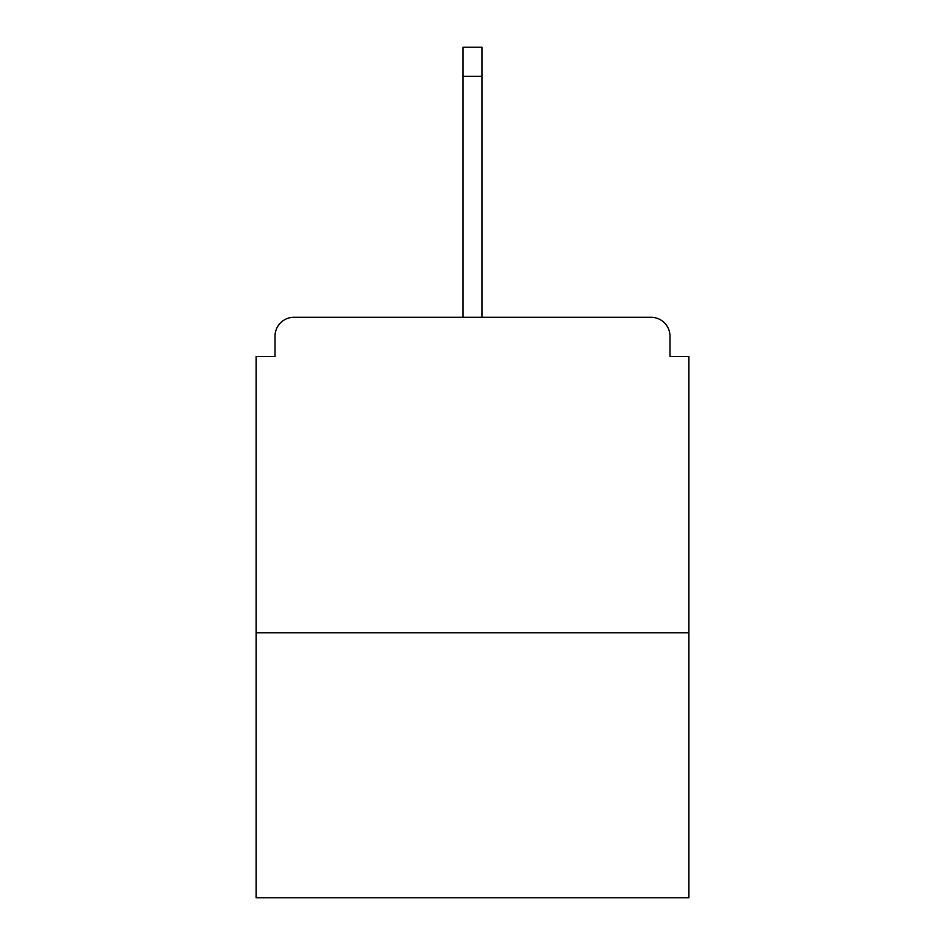 <?xml version="1.0" encoding="UTF-8"?>
<svg xmlns="http://www.w3.org/2000/svg" width="945" height="945" viewBox="0 0 945 945"><rect width="100%" height="100%" fill="white"/><g stroke="black" fill="none" stroke-linecap="round" stroke-linejoin="round"><path stroke-width="1.42" d="M669.981 356.407L669.981 336.219L669.981 356.407L688.905 356.407L688.905 897.75L256.095 897.75L256.095 356.407L275.019 356.407L275.019 336.219L275.019 356.407M688.905 632.76L256.095 632.76M669.981 336.219A18.924 18.924 0 0 0 651.058 317.296L293.942 317.296A18.924 18.924 0 0 0 275.019 336.219M651.058 317.296L553.262 317.296L651.058 317.296M391.738 317.296L293.942 317.296L391.738 317.296M481.962 76.273L463.038 76.273L463.038 47.25L481.962 47.25L481.962 317.296M463.038 76.273L463.038 317.296"/></g></svg>
